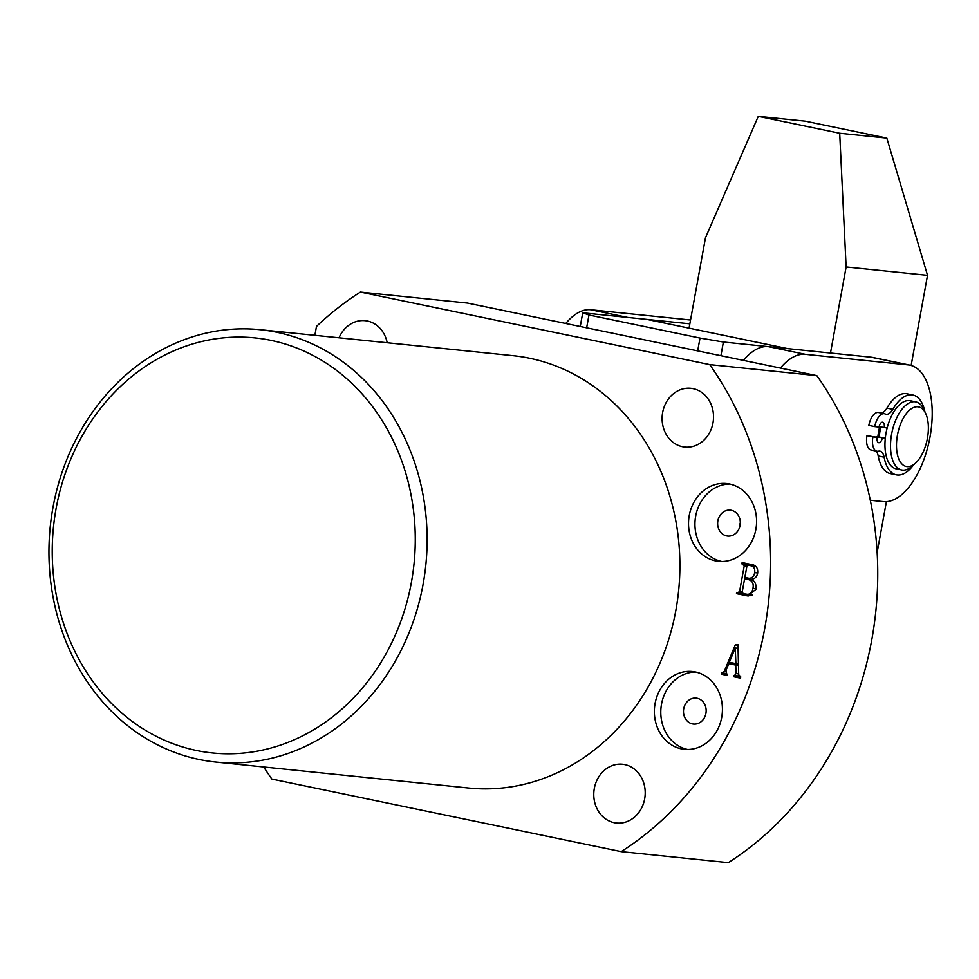 <?xml version="1.0" encoding="UTF-8"?>
<svg xmlns="http://www.w3.org/2000/svg" width="979" height="979" viewBox="0 0 979 979"><rect width="100%" height="100%" fill="white"/><g stroke="black" fill="none" stroke-linecap="round" stroke-linejoin="round"><path stroke-width="1.47" d="M712.981 422.928A29.554 25.674 95.9 0 1 684.798 447.097A29.554 25.674 95.9 0 1 662.648 412.477A29.554 25.674 95.9 0 1 690.831 388.308A29.554 25.674 95.9 0 1 712.981 422.928M644.659 798.876A29.554 25.674 95.9 0 1 616.476 823.045A29.554 25.674 95.9 0 1 594.326 788.413A29.554 25.674 95.9 0 1 622.509 764.244A29.554 25.674 95.9 0 1 644.659 798.876M689.24 515.529A39.111 33.984 -84.1 0 0 718.549 561.359A39.111 33.984 -84.1 0 0 755.861 529.37A39.111 33.984 -84.1 0 0 726.553 483.54A39.111 33.984 -84.1 0 0 689.24 515.529M729.747 484.042A39.111 33.984 -84.1 0 0 695.665 516.19A39.111 33.984 -84.1 0 0 721.78 561.518M717.876 520.804A13.033 11.332 -84.1 0 0 727.642 536.076A13.033 11.332 -84.1 0 0 740.075 525.417A13.033 11.332 -84.1 0 0 730.31 510.145A13.033 11.332 -84.1 0 0 717.876 520.804M739.231 528.354L740.161 523.092M655.086 703.497A39.111 33.984 -84.1 0 0 684.394 749.327A39.111 33.984 -84.1 0 0 721.707 717.338A39.111 33.984 -84.1 0 0 692.386 671.508A39.111 33.984 -84.1 0 0 655.086 703.497M695.579 672.01A39.111 33.984 -84.1 0 0 661.51 704.158A39.111 33.984 -84.1 0 0 687.625 749.486M683.709 708.772A13.033 11.332 -84.1 0 0 693.487 724.056A13.033 11.332 -84.1 0 0 705.92 713.385A13.033 11.332 -84.1 0 0 696.155 698.113A13.033 11.332 -84.1 0 0 683.709 708.772M411.4 582.334A208.625 181.213 -84.1 0 0 271.012 340.374A208.625 181.213 -84.1 0 0 56.097 508.542A208.625 181.213 -84.1 0 0 196.485 750.489A208.625 181.213 -84.1 0 0 411.4 582.334M52.976 507.44A217.314 188.763 95.9 0 1 260.255 329.703A217.314 188.763 95.9 0 1 423.087 584.316A217.314 188.763 95.9 0 1 215.821 762.054A217.314 188.763 95.9 0 1 52.976 507.44M215.821 762.054L468.586 788.022A217.314 188.763 -84.1 0 0 675.865 610.284A217.314 188.763 -84.1 0 0 513.02 355.671L260.255 329.703M737.933 592.638L739.586 591.487L744.236 565.862L741.886 563.88L742.119 562.595L751.419 564.516C756.082 565.177 758.15 568.077 757.648 573.204C756.877 576.937 754.785 578.956 751.382 579.299C755.09 581.355 756.583 584.732 755.874 589.431L747.515 595.905L736.465 593.678L736.71 592.381L742.327 593.103M339.04 337.792A29.554 25.674 95.9 0 1 365.13 320.659A29.554 25.674 95.9 0 1 387.194 342.748M263.718 766.973A321.626 279.37 -84.1 0 0 271.893 779.076L621.212 851.632A321.626 279.37 -84.1 0 0 709.714 364.616L360.394 292.06A321.626 279.37 -84.1 0 0 316.474 326.435L314.859 335.307M734.483 675.571L735.975 673.613L735.78 665.096L728.792 663.64L726.014 670.334L727.054 675.375L721.45 674.213L721.682 672.916L724.252 671.386L735.29 644.88L737.97 644.488L738.692 674.727L740.748 676.881L740.516 678.178L733.614 676.746L733.846 675.449L739.169 676.073M722.147 673.014L725.818 673.405M621.212 851.632L728.315 862.646A321.626 279.37 -84.1 0 0 816.829 375.63L467.497 303.074L360.394 292.06M709.714 364.616L816.829 375.63M748.678 595.954L746.304 595.721M750.563 595.697L736.465 593.678M742.253 591.757L739.586 591.487M750.514 579.397L750.673 578.516M746.916 566.143L744.236 565.862M752.802 566.743L751.493 564.981L742.926 564.1M751.493 564.981L741.886 563.88M751.725 579.519L744.603 578.785L742.192 592.05L743.33 593.751L752.264 594.999M752.398 579.96L744.603 578.785M755.972 588.722L752.949 588.416C753.879 583.545 752.276 580.584 748.152 579.519M746.108 594.326C749.865 594.755 752.141 592.784 752.949 588.416M755.507 566.168L748.25 565.226L755.164 565.935L748.47 565.25L746.855 566.4L744.848 577.488L749.424 578.381M748.764 578.308C752.031 578.332 754.001 576.46 754.65 572.666C755.225 568.701 753.769 566.364 750.281 565.629M757.697 572.972L754.65 572.666M738.668 673.895L735.975 673.613M738.472 665.365L735.78 665.096M738.447 664.753L728.792 663.64M727.164 674.8L721.45 674.213M725.806 673.393L722.502 673.05M725.647 671.521L724.252 671.386M737.982 645.149L735.29 644.88M740.65 677.468L733.614 676.746M735.902 663.774L735.253 647.988L729.294 662.404L738.435 664.031M738.056 648.392L735.535 648.135M738.056 648.282L735.253 647.988M879.693 426.673A34.767 17.157 101.7 0 0 878.64 431.482A34.767 17.157 101.7 0 0 877.882 436.781A34.767 17.157 -78.3 0 1 879.693 426.673M870.294 500.257L883.352 501.603A69.546 34.314 101.7 0 0 930.05 436.769A69.546 34.314 101.7 0 0 909.919 365.155A69.546 34.314 101.7 0 0 908.194 364.898L805.374 354.325A69.546 34.314 101.7 0 0 780.434 368.067M909.919 365.155L872.901 357.47A69.546 34.314 101.7 0 0 871.188 357.213L768.368 346.639A69.546 34.314 101.7 0 0 743.416 360.382M830.486 353.027L846.125 266.973L927.529 275.332L886.827 138.112L805.399 121.2L758.272 116.354L705.48 237.762L689.057 328.149M846.125 266.973L839.701 133.266L886.827 138.112M839.701 133.266L758.272 116.354M877.147 552.535L886.399 501.652M911.143 365.461L927.529 275.332M914.056 407.325A30.422 15.015 101.7 0 0 896.568 442.484A30.422 15.015 101.7 0 0 910.813 466.09A30.422 15.015 101.7 0 0 915.683 462.969A30.422 15.015 101.7 0 0 925.865 413.909A30.422 15.015 101.7 0 0 914.056 407.325M915.683 462.969L912.44 465.955A34.767 17.157 -78.3 0 1 906.872 469.516A34.767 17.157 -78.3 0 1 901.659 469.981A34.767 17.157 -78.3 0 1 891.074 437.515A34.767 17.157 -78.3 0 1 910.592 402.357A34.767 17.157 -78.3 0 1 915.806 401.892A34.767 17.157 -78.3 0 1 924.09 409.883L925.865 413.909M879.191 436.915A32.16 15.872 -78.3 0 1 880.953 426.942M901.659 469.981L896.103 468.831A34.767 17.157 -78.3 0 1 885.518 436.365A34.767 17.157 -78.3 0 1 905.037 401.206A34.767 17.157 -78.3 0 1 910.25 400.741L915.806 401.892M565.764 323.486A69.546 34.314 -78.3 0 1 590.704 309.743L690.538 319.998M590.704 309.743L627.723 317.429L689.84 323.816M885.322 438.041L876.401 436.634L882.324 437.858A5.213 2.57 -78.3 0 1 878.824 442.728A5.213 2.57 -78.3 0 1 878.689 442.704A5.213 2.57 -78.3 0 1 877.184 437.332L872.901 436.891A13.914 6.865 101.7 0 0 876.927 451.221A13.914 6.865 101.7 0 0 877.27 451.27A13.914 6.865 101.7 0 0 878.444 451.197A13.914 6.865 -78.3 0 1 879.974 451.172A13.914 6.865 -78.3 0 1 884.123 457.193A40.763 20.118 101.7 0 0 896.299 474.852A40.763 20.118 101.7 0 0 897.315 474.999A40.763 20.118 101.7 0 0 913.407 465.062M877.184 437.332L866.978 435.667A13.914 6.865 101.7 0 0 871.004 449.985A13.914 6.865 101.7 0 0 871.347 450.034M866.978 435.667L872.901 436.891M924.861 411.621A40.763 20.118 101.7 0 0 912.881 395.014L906.958 393.778A40.763 20.118 101.7 0 0 905.954 393.631A40.763 20.118 101.7 0 0 886.901 408.121A13.914 6.865 -78.3 0 1 881.198 413.052M912.881 395.014A40.763 20.118 101.7 0 0 911.877 394.855A40.763 20.118 101.7 0 0 892.824 409.357A13.914 6.865 -78.3 0 1 886.325 414.301A13.914 6.865 -78.3 0 1 885.971 414.239A13.914 6.865 -78.3 0 1 885.212 413.982A13.914 6.865 101.7 0 0 884.441 413.725A13.914 6.865 101.7 0 0 874.761 426.636L879.044 427.077A5.213 2.57 -78.3 0 1 882.679 422.243A5.213 2.57 -78.3 0 1 884.184 427.615L887.17 427.921M875.96 451.013A13.914 6.865 -78.3 0 1 878.2 455.969A40.763 20.118 101.7 0 0 890.376 473.616L896.299 474.852M879.154 426.563L884.184 427.615M884.441 413.725L878.518 412.502A13.914 6.865 101.7 0 0 868.838 425.412L874.761 426.636M885.31 438.176L882.324 437.858M697.684 350.874L700.009 338.061L723.383 342.014L787.642 348.622L646.997 319.411L582.738 312.803L588.979 315.005L700.009 338.061M588.979 315.005L586.641 327.818M580.253 326.484L582.738 312.803M723.383 342.014L720.899 355.695M908.194 364.898L871.188 357.213M805.374 354.325L768.368 346.639M878.2 455.969L884.123 457.193M886.901 408.121L892.824 409.357M871.004 449.985L876.927 451.221"/></g></svg>
